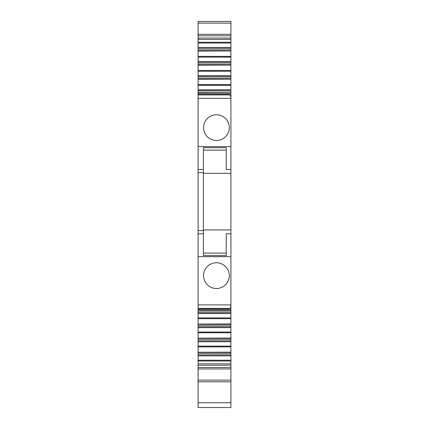 <?xml version="1.0" encoding="UTF-8"?>
<svg xmlns="http://www.w3.org/2000/svg" width="429" height="429" viewBox="0 0 429 429"><rect width="100%" height="100%" fill="white"/><g stroke="black" fill="none" stroke-linecap="round" stroke-linejoin="round"><path stroke-width="0.64" d="M230.909 402.724L230.909 407.55L198.091 407.55L198.091 381.81L230.909 381.81L230.909 402.724L198.091 402.724M198.091 309.958L198.091 233.805L203.4 233.805L203.4 255.561L226.244 255.561L226.244 233.805L230.909 233.805L226.244 233.805M198.091 256.671L230.909 256.671L230.909 229.944L203.4 229.944M198.091 304.912L230.909 304.912L230.909 256.671M222.603 264.339A12.87 12.87 0 0 1 227.724 281.805A12.87 12.87 0 0 1 210.258 286.926A12.87 12.87 0 0 1 205.137 269.46A12.87 12.87 0 0 1 222.603 264.339M230.909 304.912L230.77 306.933L230.196 308.36L230.909 307.126L230.909 310.028L198.091 310.028L198.091 324.067L230.909 323.949L230.909 313.513L198.091 313.513M229.622 308.408L198.091 308.36M230.909 309.958L230.909 311.068L198.091 311.068M198.091 327.622L198.091 338.17L230.909 338.052L230.909 327.622L198.091 327.622L198.091 326.71L230.909 326.71L230.909 325.177L198.091 325.177L198.091 326.71M198.091 341.725L198.091 352.279L230.909 352.161L230.909 341.725L198.091 341.725L198.091 340.819L230.909 340.819L230.909 339.28L198.091 339.28L198.091 340.819M198.091 355.834L198.091 360.237L198.091 352.343L230.909 352.343L230.909 353.389L198.091 353.389L198.091 355.834L230.909 355.834L230.909 365.229L230.909 360.987L198.091 360.987L198.091 360.237L230.909 360.237M198.091 354.922L230.909 354.922L230.909 355.834M198.091 365.229L198.091 367.492L230.909 367.492L230.909 365.229L198.091 365.229L198.091 363.851L230.909 363.851M198.091 363.851L198.091 360.987M198.091 367.492L198.091 368.94L230.909 368.94L230.909 367.492M198.091 381.81L198.091 368.94M198.091 380.132L230.909 380.132L230.909 367.873M230.909 380.132L230.909 381.81M198.091 327.113L198.091 330.33M198.091 91.624L198.091 90.691M198.091 21.45L198.091 23.128L230.909 23.128L230.909 21.45L198.091 21.45L230.909 21.45M198.091 39.409L198.091 50.917L230.909 50.917L230.909 49.871L198.091 49.871L198.091 43.023L230.909 43.023L230.909 39.409L198.091 39.409L198.091 38.031L230.909 38.031L230.909 23.128M198.091 38.031L198.091 23.128M198.091 42.273L230.909 42.273L230.909 38.031M198.091 47.426L230.909 47.426L230.909 43.023M198.091 48.338L230.909 48.338L230.909 47.426M230.909 49.871L230.909 48.338M198.091 51.099L198.091 61.535L230.909 61.535L230.909 50.981L198.091 51.099M198.091 63.98L198.091 65.02L230.909 65.02L230.909 63.98L198.091 63.98L198.091 61.535M198.091 62.441L230.909 62.441L230.909 61.535M230.909 63.98L230.909 62.441M198.091 65.208L198.091 75.638L230.909 75.638L230.909 65.09L198.091 65.208M198.091 78.083L198.091 79.129L230.909 79.129L230.909 78.083L198.091 78.083L198.091 75.638M198.091 76.55L230.909 76.55L230.909 75.638M230.909 78.083L230.909 76.55M198.091 79.311L198.091 89.747L230.909 89.747L230.909 79.193L198.091 79.311M230.909 93.302L230.909 92.192L198.091 92.192L198.091 89.747M198.091 90.653L230.909 90.653L230.909 89.747M230.909 92.192L230.909 90.653M198.091 93.302L230.909 93.42L198.091 93.232L198.091 92.192M229.622 94.852L230.196 94.9L230.909 96.134L230.909 93.42M198.091 94.9L230.196 94.9L230.909 97.678L230.909 146.589L198.091 146.589L198.091 93.42M222.603 138.921A12.87 12.87 0 0 1 205.137 133.8A12.87 12.87 0 0 1 210.258 116.334A12.87 12.87 0 0 1 227.724 121.455A12.87 12.87 0 0 1 222.603 138.921M198.091 146.589L198.091 169.455L203.4 169.455L203.4 233.805M230.909 146.589L230.909 169.455L226.244 169.455L226.244 147.699L203.4 147.699L203.4 169.455M226.244 169.455L230.909 169.455L230.909 173.316L203.4 173.316M198.091 169.455L198.091 233.805M198.091 76.147L198.091 71.23L230.909 71.23M203.4 253.11L226.244 253.11M230.909 97.678L230.909 96.423M230.909 229.944L230.909 173.316M226.244 150.15L203.4 150.15L226.244 150.15M230.909 305.582L230.909 306.837M198.091 49.871L198.091 50.917M230.909 353.389L230.909 354.922M198.091 352.343L198.091 353.389M230.909 341.725L230.909 340.819M230.909 339.28L230.909 338.24L198.091 338.24L198.091 339.28M230.909 327.622L230.909 326.71M230.909 325.177L230.909 324.131L198.091 324.131L198.091 325.177M230.909 313.513L230.909 311.068M198.091 312.607L230.909 312.607M198.091 309.84L230.909 309.84M230.909 317.921L198.091 317.921M230.909 318.667L198.091 318.667M230.909 332.03L198.091 332.03M230.909 332.775L198.091 332.775M230.909 346.133L198.091 346.133M230.909 346.879L198.091 346.879M198.091 35.768L230.909 35.768M230.909 56.381L198.091 56.381M230.909 57.127L198.091 57.127M230.909 70.485L198.091 70.485M230.909 84.593L198.091 84.593M230.909 85.339L198.091 85.339M198.091 98.348L230.909 98.348M203.4 172.673L198.091 172.673M198.091 230.588L203.4 230.588M198.091 308.821L229.783 308.821M198.091 34.32L230.909 34.32M198.091 94.439L229.783 94.439"/></g></svg>
